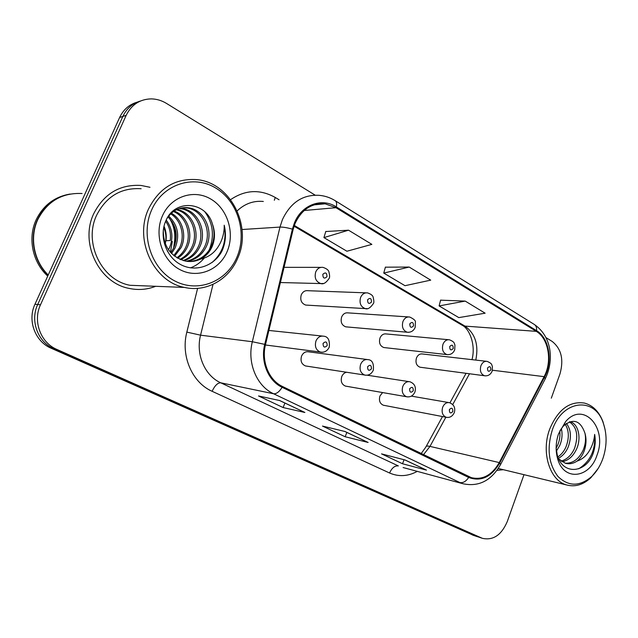 <?xml version="1.0" encoding="UTF-8"?>
<svg xmlns="http://www.w3.org/2000/svg" width="638" height="638" viewBox="0 0 638 638"><rect width="100%" height="100%" fill="white"/><g stroke="black" fill="none" stroke-linecap="round" stroke-linejoin="round"><path stroke-width="0.96" d="M366.938 359.489L308.617 351.825C305.498 351.339 303.146 352.758 301.567 356.068C300.219 360.964 301.543 364.258 305.538 365.957L306.527 366.108M346.538 372.273C344.376 372.736 342.781 374.155 341.761 376.54C340.469 381.269 341.697 384.459 345.445 386.094L346.251 386.237M382.585 392.569L379.953 395.983C378.709 400.568 379.849 403.647 383.374 405.226L384.036 405.353M365.989 292.85L307.891 290.705C304.932 290.37 302.731 291.749 301.272 294.828C299.908 300.004 301.391 303.417 305.722 305.068L307.149 305.147M408.392 316.926L348.053 312.883C345.206 312.54 343.069 313.896 341.649 316.958C340.341 321.951 341.713 325.244 345.756 326.839L346.92 326.943M386.197 333.945C383.454 333.594 381.388 334.942 380.001 337.981C378.741 342.797 380.009 345.979 383.805 347.535L384.754 347.638M422.46 353.978C419.82 353.627 417.818 354.959 416.47 357.974C415.258 362.631 416.439 365.71 420.003 367.209L420.793 367.321M93.77 213.61C79.447 243.046 99.113 283.065 129.219 288.424C138.35 290.338 147.179 289.628 155.68 286.295C147.179 289.628 138.35 290.338 129.219 288.424C99.113 283.065 79.447 243.046 93.77 213.61C104.106 193.617 119.856 184.23 141.03 185.443C119.856 184.23 104.106 193.617 93.77 213.61M496.962 470.365L503.35 469.704L496.962 470.365M295.091 223.436C301.718 209.424 311.719 202.884 325.101 203.809L335.987 207.701L536.287 331.353C548.608 338.483 552.468 361.427 544.11 376.651L499.251 462.582C491.946 475.19 482.671 480.231 471.418 477.679L282.459 386.469C268.949 380.272 261.197 361.483 265.504 344.576L293.169 229.393L295.091 223.436M294.389 223.021L292.411 229.13L264.73 344.361C260.304 361.698 268.263 380.966 282.116 387.306L468.659 477.447C480.988 481.929 491.348 477.104 499.729 462.973L544.565 377.066C553.122 361.467 549.174 337.957 536.542 330.644L336.314 206.903C321.783 197.381 301.559 204.766 294.389 223.021M172.324 241.459L170.41 252.233M315.132 195.148L166.526 103.436C161.709 100.493 156.613 98.978 151.238 98.882C139.874 99.177 131.524 104.664 126.18 115.342L122.879 116.419C126.675 108.46 132.56 103.316 140.551 100.987C132.56 103.316 126.675 108.46 122.879 116.419L37.706 304.517C29.898 320.818 37.881 342.159 53.967 348.811L478.38 537.005M465.222 301.096L439.103 305.921L458.81 317.612L485.135 313.194L465.222 301.096L440.587 300.163M348.523 230.19L323.929 237.607L346.92 251.236L371.858 244.37L348.523 230.19L325.771 231.522M409.197 267.059L383.749 273.088L405.002 285.696L430.722 280.138L409.197 267.059L385.4 267.17M149.978 187.285L141.03 185.443L149.978 187.285M551.304 398.176L559.973 373.892C563.96 359.593 561.352 348.771 552.157 341.426L545.953 337.598M126.18 115.342L40.489 304.797C32.626 321.217 40.665 342.71 56.838 349.417L482.36 538.32C493.142 540.673 501.444 535.099 507.25 521.597L523.997 474.68M304.884 412.475L283.113 407.546L258.526 395.967L279.771 400.56L304.884 412.475L279.508 400.505M426.471 470.126L402.538 463.762L381.532 453.873L405.138 460.006L426.471 470.126L404.851 459.934M368.134 442.461L345.158 436.751L322.469 426.072L345.022 431.503L368.134 442.461L344.751 431.44M345.158 436.751L346.849 432.428M402.538 463.762L404.061 459.727M283.113 407.546L284.915 403.072M383.749 273.088L385.432 267.051M323.929 237.607L325.811 231.403M439.103 305.921L440.619 300.051M137.186 102.152C129.251 104.472 123.397 109.576 119.625 117.48L34.97 304.246C27.203 320.428 35.146 341.609 51.136 348.22L473.859 535.513M119.625 117.48L122.879 116.419L37.706 304.517C29.898 320.818 37.881 342.159 53.967 348.811L476.793 536.414L482.36 538.32M237.009 256.954C247.4 232.679 237.703 200.771 215.325 187.787C193.131 174.437 162.762 184.286 151.613 210.006C140.113 235.534 151.677 269.427 175.139 281.143C198.442 293.241 226.953 281.39 237.009 256.954M237.791 258.007C252.377 226.259 230.573 182.62 196.895 179.629C175.298 178.169 159.181 187.955 148.534 208.969C133.805 239.88 153.878 281.972 184.526 287.427C206.361 292.499 229.066 279.468 237.791 258.007M141.126 188.728C121.188 187.532 106.371 196.337 96.665 215.15C83.235 242.775 101.745 280.337 130.048 285.29L144.794 285.864M82.087 193.521C62.197 192.58 47.459 201.201 37.865 219.408C29.316 237.416 33.83 261.086 48.233 274.986M70.124 194.04C55.347 196.99 44.493 205.452 37.57 219.448C28.973 237.535 33.591 261.325 48.137 275.185M69.247 194.199C54.262 197.006 43.256 205.476 36.23 219.616C27.45 238.046 32.53 262.385 47.738 276.071M166.223 220.03C172.491 228.524 173.552 237.854 169.405 248.038L168.504 249.761M167.77 250.981L167.483 251.412M168.663 216.067C177.787 224.815 179.964 235.398 175.195 247.823L171.55 253.485M168.033 216.928C176.463 225.669 178.369 235.98 173.735 247.871L170.793 252.672M171.303 213.188C182.452 219.217 186.99 235.589 181.12 247.6L174.581 256.181M170.633 213.834C181.2 220.11 185.315 236.012 179.629 247.656L173.823 255.583M174.078 211.011C187.397 215.668 193.769 233.955 187.189 247.377C185.116 251.827 181.926 255.439 177.643 258.207M173.376 211.497C186.176 216.553 192.054 234.353 185.658 247.432C183.72 251.587 180.793 255.025 176.87 257.752M176.981 209.4C192.15 212.111 200.755 232.352 193.402 247.145C190.73 252.792 186.511 256.978 180.729 259.706M176.24 209.758C190.985 213.004 198.992 232.75 191.831 247.201C189.319 252.552 185.355 256.604 179.956 259.371M180.004 208.299L182.157 208.514C197.955 210.476 207.446 231.538 199.758 246.906C196.44 253.788 191.137 258.406 183.864 260.743M179.238 208.53L180.586 208.69C196.344 210.644 205.827 231.642 198.155 246.97C195.005 253.533 189.98 258.055 183.082 260.527M167.084 218.371C172.643 210.221 179.804 206.696 188.569 207.789C204.487 209.79 214.041 231.108 206.265 246.667C202.198 254.841 195.794 259.738 187.054 261.357M182.356 207.797L186.95 207.972C202.836 209.958 212.374 231.219 204.623 246.723C200.755 254.57 194.63 259.411 186.256 261.245M163.312 229.983C163.2 246.404 170.625 256.787 185.594 261.125C190.491 262.019 195.244 261.46 199.869 259.451L200.587 259.116C205.811 256.388 209.679 252.162 212.183 246.443C215.134 239.146 215.221 231.714 212.446 224.161C214.878 231.897 214.488 239.338 211.258 246.483C206.537 255.663 199.279 260.687 189.478 261.532M212.446 224.161C206.273 201.337 175.099 198.801 166.103 220.269C158.695 235.741 165.856 256.803 180.594 264.547C195.252 272.506 213.578 266.245 221.641 251.715L222.455 249.936C225.716 242.001 226.307 233.755 224.217 225.198C224.361 233.644 222.024 241.3 217.215 248.15C213.116 253.836 207.573 257.497 200.587 259.116M162.403 215.939C153.798 235.175 162.379 260.687 180.068 269.691C197.636 278.981 219.424 270.177 227.144 251.524C235.111 233.014 227.606 208.642 210.54 198.904C193.609 188.888 170.753 196.56 162.403 215.939M164.014 226.187C166.016 230.741 166.678 235.597 165.984 240.749L170.242 240.526C171.096 233.181 169.572 226.769 165.649 221.282M165.298 243.7C166.494 238.118 165.984 232.663 163.751 227.335M224.217 225.198C226.905 240.311 222.917 252.696 212.263 262.354M169.413 218.3C173.807 225.15 175.514 232.95 174.525 241.698M204.973 211.976C213.212 223.683 214.591 236.443 209.12 250.256M204.232 258.079C200.444 262.609 195.85 265.871 190.459 267.864M172.156 221.849C175.091 227.989 176.12 234.593 175.243 241.666M603.022 458.164C607.025 445.85 607.097 434.119 603.237 422.962C594.664 396.278 562.19 399.747 552.229 430.235C546.694 448.681 548.608 464.097 557.979 476.482C568.498 486.69 579.743 486.698 591.689 476.53C596.642 471.729 600.422 465.604 603.022 458.164M605.111 429.613L602.982 421.75C599.05 411.598 592.869 405.369 584.432 403.064C569.471 400.911 557.867 409.66 549.621 429.31C540.912 452.366 549.86 480.717 566.632 484.96C575.141 487.217 583.236 484.792 590.924 477.679L598.157 468.483M561.344 428.537C562.644 434.087 562.126 439.726 559.781 445.46L556.28 451.385M559.813 431.041C560.316 435.85 559.614 440.515 557.716 445.045L556.137 448.179M566.392 423.417C571.066 429.549 571.656 437.445 568.155 447.126C566.002 452.167 562.764 455.907 558.441 458.347M565.228 424.278C569.032 430.459 569.311 437.931 566.05 446.704C564.223 451.026 561.504 454.447 557.899 456.975M569.878 421.71L570.085 421.742C578.132 423.56 581.657 437.548 576.68 448.817C573.283 456.242 568.394 460.564 562.022 461.784M569.359 421.885C576.943 426.974 578.674 435.81 574.535 448.394C571.457 455.237 566.959 459.48 561.041 461.115M558.721 458.977L565.475 463.316C569.255 464.305 572.972 463.659 576.616 461.394L577.079 461.083C580.309 458.523 582.749 454.95 584.392 450.356C586.338 444.503 586.529 438.808 584.966 433.282C586.091 438.856 585.493 444.463 583.188 450.117C578.857 459.193 572.828 463.563 565.109 463.204M556.137 447.988L557.261 455.006C562.317 474.816 584.735 473.667 592.582 454.91L593.117 453.474C595.254 447.11 595.772 440.754 594.656 434.406C594.161 440.611 592.16 446.44 588.667 451.887C585.708 456.409 581.84 459.472 577.079 461.083M558.585 433.728C555.73 442.198 555.387 450.452 557.564 458.483C563.49 481.65 589.887 478.508 597.096 454.902C607.711 427.715 583.284 400.68 565.627 421.598L558.585 433.728M584.966 433.282C580.444 420.346 573.211 417.954 563.274 426.112L560.036 430.634M594.656 434.406C595.701 449.942 590.373 461.41 578.674 468.81M335.987 207.701L304.206 210.492M468.659 477.447C466.027 481.427 463.092 483.125 459.87 482.543L273.582 393.758C256.715 386.165 246.946 362.791 252.337 341.737L279.986 227.08L282.403 219.663C290.601 202.421 302.946 194.319 319.439 195.356C324.997 195.874 330.205 197.628 335.078 200.619C336.577 201.584 336.992 203.681 336.314 206.903M292.411 229.13C287.164 227.678 283.025 226.992 279.986 227.08L242.033 229.52M264.73 344.361L252.337 341.737L200.563 335.173C195.563 354.361 204.814 375.742 220.724 382.8L273.582 393.758C276.413 394.029 279.261 391.876 282.116 387.306M499.729 462.973L500.575 464.504C491.308 480.757 478.691 487.145 462.733 483.684L403.104 467.542M544.565 377.066L545.243 378.844L500.32 464.998M536.542 330.644C536.869 327.685 536.103 325.603 534.253 324.423C552.396 336.84 553.88 361.084 545.243 378.844L544.9 379.506M230.581 199.662C245.191 189.749 260.081 189.015 275.249 197.469L279.053 199.75M417.268 471.37C407.961 476.411 398.734 476.953 389.587 473.005L212.111 391.293C192.245 382.656 180.57 356.036 186.838 332.111L197.605 288.368M40.489 304.797L34.97 304.246M56.838 349.417L51.136 348.22M481.363 537.922L472.272 534.923M263.334 201.464C253.525 200.547 244.793 203.689 237.153 210.883M213.028 284.341L200.563 335.173L186.838 332.111M212.111 391.293C214.775 385.615 217.646 382.784 220.724 382.8L398.351 465.915C394.802 465.533 391.884 467.893 389.587 473.005M275.249 197.469L274.324 200.268M423.504 454.711L429.98 446.393L445.858 417.212M499.251 462.582L429.98 446.393C427.245 445.779 425.865 446.01 425.833 447.079L421.168 453.578M544.11 376.651L492.432 370.223M452.749 404.532L469.496 373.764M475.788 360.087C478.859 344.903 475.246 333.578 464.958 326.098L294.317 225.469M536.287 331.353L464.958 326.098L462.279 325.316L294.07 226.211M323.322 283.487L320.81 283.567C315.898 281.709 314.199 277.833 315.73 271.94C317.317 268.542 319.734 267.019 322.972 267.37C326.552 268.558 328.538 270.073 328.913 271.916C329.774 275.417 329.83 277.602 329.08 278.463C326.106 282.817 323.354 284.516 320.81 283.567L280.401 282.538M322.828 274.332C322.932 278.304 324.311 279.093 326.975 276.693C326.887 272.729 325.5 271.94 322.828 274.332M315.985 340.923C317.724 337.255 320.308 335.684 323.745 336.202C328.099 336.625 329.934 340.253 329.264 347.088C327.374 350.996 324.455 352.67 320.491 352.12C315.977 350.206 314.478 346.482 315.985 340.923M327.182 345.597C327.087 341.673 325.715 340.955 323.059 343.435C323.155 347.359 324.527 348.085 327.182 345.597M322.286 352.28L265.408 344.991M367.177 308.632L365.247 308.593C360.685 306.798 359.138 303.082 360.606 297.42C362.153 294.054 364.481 292.547 367.592 292.906C370.933 294.062 372.791 295.482 373.158 297.18C374.012 300.769 374.083 302.914 373.358 303.6C370.327 307.955 367.616 309.621 365.247 308.593L305.722 305.068M367.576 299.796C367.655 303.64 368.963 304.382 371.491 302.021C371.412 298.177 370.112 297.436 367.576 299.796M408.735 332.318L407.219 332.231C402.977 330.5 401.557 326.919 402.953 321.48C404.46 318.131 406.709 316.647 409.692 317.014C413.966 319.04 415.864 320.794 415.386 322.278L415.178 327.342C413.663 330.883 411.008 332.51 407.219 332.231L345.756 326.839M409.803 323.825C409.867 327.557 411.103 328.251 413.496 325.922C413.44 322.198 412.204 321.496 409.803 323.825M448.123 354.688L446.919 354.584C442.963 352.918 441.655 349.464 442.995 344.217C444.455 340.907 446.624 339.432 449.487 339.807C455.253 342.199 453.937 343.348 454.942 344.983L454.727 349.799C453.195 353.332 450.595 354.927 446.919 354.584L383.805 347.535M449.726 346.538C449.774 350.158 450.938 350.82 453.219 348.523C453.171 344.903 452.007 344.241 449.726 346.538M485.502 375.862L484.529 375.75C480.829 374.147 479.624 370.814 480.908 365.749C482.328 362.472 484.409 361.02 487.153 361.387C492.751 363.788 491.435 364.872 492.4 366.451L492.185 371.069C490.622 374.634 488.07 376.189 484.529 375.75L420.003 367.209M487.512 368.038C487.552 371.563 488.66 372.185 490.829 369.92C490.789 366.411 489.689 365.781 487.512 368.038M360.637 364.306C362.32 360.677 364.8 359.122 368.078 359.641C372.209 359.952 373.964 363.461 373.326 370.16C371.507 373.996 368.66 375.638 364.776 375.08C360.582 373.246 359.194 369.657 360.637 364.306M371.476 368.82C371.396 365.016 370.096 364.338 367.584 366.778C367.663 370.59 368.955 371.268 371.476 368.82M366.132 375.248L305.538 365.957M402.793 386.381C404.42 382.8 406.797 381.261 409.923 381.763C414.58 383.613 416.255 387.003 414.955 391.947C413.177 395.751 410.394 397.354 406.613 396.764C402.69 395.002 401.414 391.541 402.793 386.381M413.288 390.751C413.233 387.059 412.004 386.421 409.612 388.821C409.676 392.514 410.904 393.16 413.288 390.751M407.658 396.924L345.445 386.094M442.66 407.251C444.223 403.718 446.504 402.203 449.495 402.698C453.977 404.532 455.588 407.826 454.328 412.563C452.486 416.391 449.766 417.954 446.185 417.268C442.517 415.585 441.337 412.244 442.66 407.251M452.836 411.486C452.789 407.905 451.624 407.299 449.351 409.66C449.407 413.249 450.564 413.855 452.836 411.486M447.015 417.419L383.374 405.226M173.632 248.086L174.485 241.698M325.101 203.809L314.04 204.854M534.253 324.423L335.245 200.715M462.733 483.684L403.256 467.582M426.248 446.321L442.477 416.558M449.965 402.817L466.051 373.31M471.992 359.649C476.155 344.225 468.81 328.171 462.279 325.316M473.268 535.314L477.79 536.813M284.054 267.338L320.97 267.362M268.893 330.452L322.318 336.051M385.177 333.849L448.418 339.703M421.614 353.883L486.276 361.283M367.145 375.2L409.006 381.628M411.374 396.118L448.745 402.562M180.578 208.69L182.157 208.506M186.95 207.972L188.569 207.789M130.048 285.29L184.526 287.427M603.237 422.962L602.982 421.75M557.261 455.006L557.564 458.483M563.274 426.112L565.627 421.598M498.27 468.475L566.632 484.96M591.689 476.53L590.924 477.679"/></g></svg>
